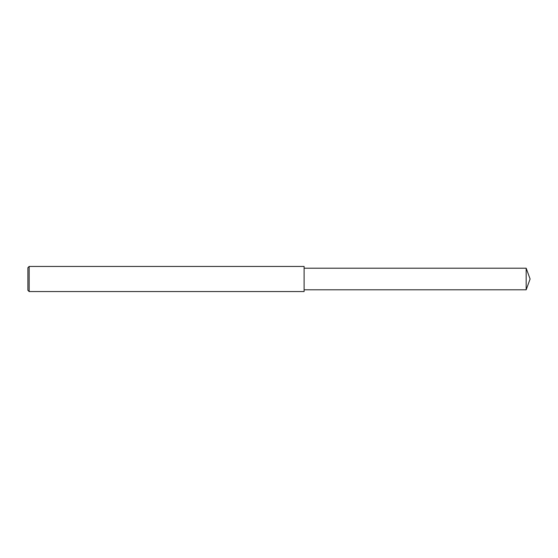 <?xml version="1.0" encoding="UTF-8"?>
<svg xmlns="http://www.w3.org/2000/svg" width="558" height="558" viewBox="0 0 558 558"><rect width="100%" height="100%" fill="white"/><g stroke="black" fill="none" stroke-linecap="round" stroke-linejoin="round"><path stroke-width="0.84" d="M29.155 266.445L27.9 267.701L27.9 290.3L29.155 291.555L29.155 266.445L304.11 266.445L304.11 291.555L29.155 291.555M526.173 268.203L526.173 289.797L530.1 279L526.173 268.203L304.11 268.203M526.173 289.797L304.11 289.797"/></g></svg>
